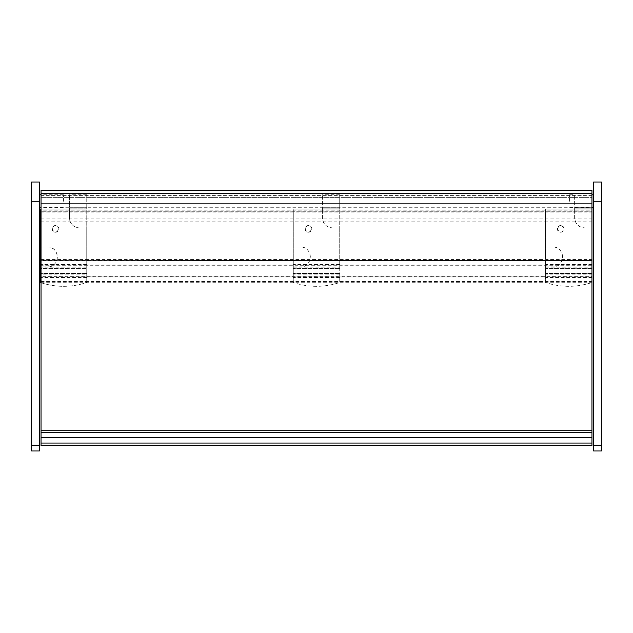 <?xml version="1.0" encoding="UTF-8"?>
<svg xmlns="http://www.w3.org/2000/svg" width="633" height="633" viewBox="0 0 633 633"><rect width="100%" height="100%" fill="white"/><g stroke="black" fill="none" stroke-linecap="round" stroke-linejoin="round"><path stroke-width="0.47" stroke-dasharray="3.17 2.37" d="M591.966 195.391L41.034 195.391L41.034 197.654L591.966 197.654L591.966 190.438M41.034 195.391L41.034 190.438M591.966 432.655L591.966 218.1L591.966 432.655M591.966 221.139L41.034 221.139L41.034 432.655L41.034 220.988L591.966 220.988M41.034 437.466L591.966 437.466M41.034 276.922L41.034 445.45L591.966 445.45L591.966 276.32L41.034 276.32L41.034 276.922L591.966 276.922M41.034 276.32L41.034 265.013L41.034 265.733L591.966 265.733L591.966 265.013L591.966 276.32M591.966 265.733L591.966 207.276L41.034 207.276L41.034 210.188L591.966 210.188M41.034 265.733L41.034 260.203L591.966 260.543L41.034 260.574L41.034 211.762L591.966 211.762M41.034 211.762L41.034 210.188M41.034 207.276L41.034 195.249L41.034 197.654L591.966 197.654L591.966 195.249L591.966 207.276M591.966 267.181L591.966 282.492A72.178 72.178 0 0 1 545.535 282.492C561.012 287.58 576.489 287.58 591.966 282.492L591.966 227.872L584.75 227.872L591.966 227.872L591.966 209.151L574.645 209.151L574.645 217.768A10.104 10.104 0 0 0 584.75 227.872C578.665 227.31 575.294 223.947 574.645 217.768L574.645 209.151L545.535 209.151L545.535 282.492L545.535 266.841L554.674 266.841A10.104 10.104 0 0 0 554.674 247.115L545.535 247.115L545.535 209.151L591.966 209.151L591.966 208.186L591.966 267.181L545.535 267.181M554.674 247.115C564.96 248.722 564.952 265.243 554.674 266.841L545.535 266.841L545.535 247.115L554.674 247.115M557.325 228.877C559.564 224.533 561.811 224.533 564.058 228.877C561.811 233.229 559.564 233.229 557.325 228.877A3.371 3.371 0 0 1 562.373 225.965A3.371 3.371 0 0 1 562.373 231.797A3.371 3.371 0 0 1 557.325 228.877M591.966 208.186L591.966 194.766L591.966 208.186L574.645 208.186L574.645 209.151L574.645 194.766L574.645 208.186L591.966 208.186M591.966 209.151L574.645 209.151L591.966 209.151M591.966 207.292L574.645 207.292L591.966 207.292M591.966 268.621L545.535 268.621L591.966 268.621M591.966 273.432L545.535 273.432L591.966 273.432M41.034 209.151L86.745 209.151L69.424 209.151L69.424 207.292L69.424 209.151L86.745 209.151L86.745 207.292L86.745 282.492L86.745 227.872L79.529 227.872L86.745 227.872L86.745 209.151L69.424 209.151L69.424 217.768A10.104 10.104 0 0 0 79.529 227.872C73.436 227.31 70.073 223.947 69.424 217.768L69.424 209.151L40.314 209.151L40.314 266.841L49.453 266.841A10.104 10.104 0 0 0 49.453 247.115L40.314 247.115L49.453 247.115C59.739 248.722 59.731 265.243 49.453 266.841L40.314 266.841L40.314 282.492C55.791 287.58 71.268 287.58 86.745 282.492A72.178 72.178 0 0 1 41.034 282.737M52.096 228.877C54.335 224.533 56.582 224.533 58.837 228.877C56.59 233.229 54.343 233.229 52.096 228.877A3.371 3.371 0 0 1 57.152 225.965A3.371 3.371 0 0 1 57.152 231.797A3.371 3.371 0 0 1 52.096 228.877M86.745 207.292L86.745 194.766L86.745 207.292L69.424 207.292L69.424 194.766L69.424 207.292L86.745 207.292M40.314 274.88L40.314 277.523L40.314 273.432L40.314 274.88L86.745 274.88M40.314 268.621L40.314 264.531L40.314 268.621L86.745 268.621L40.314 268.621M86.745 273.432L40.314 273.432L86.745 273.432M31.65 450.989L31.65 182.011L39.349 182.011L39.349 445.418L31.65 445.418M39.349 450.989L39.349 445.418M39.349 201.262L39.349 194.766L39.349 201.262M63.411 201.262L63.411 194.766L63.411 201.262M339.715 267.181L339.715 282.492A72.178 72.178 0 0 1 293.285 282.492C308.762 287.58 324.238 287.58 339.715 282.492L339.715 227.872L332.499 227.872L339.715 227.872L339.715 209.151L322.395 209.151L322.395 217.768A10.104 10.104 0 0 0 332.499 227.872C326.414 227.31 323.044 223.947 322.395 217.768L322.395 209.151L293.285 209.151L293.285 282.492L293.285 266.841L302.424 266.841A10.104 10.104 0 0 0 302.424 247.115L293.285 247.115L293.285 209.151L339.715 209.151L339.715 208.186L339.715 267.181L293.285 267.181M302.424 247.115C312.71 248.722 312.702 265.243 302.424 266.841L293.285 266.841L293.285 247.115L302.424 247.115M305.074 228.877C307.314 224.533 309.553 224.533 311.808 228.877C309.561 233.229 307.314 233.229 305.074 228.877A3.371 3.371 0 0 1 310.123 225.965A3.371 3.371 0 0 1 310.123 231.797A3.371 3.371 0 0 1 305.074 228.877M339.715 208.186L339.715 194.766L339.715 208.186L322.395 208.186L322.395 209.151L322.395 194.766L322.395 208.186L339.715 208.186M339.715 209.151L322.395 209.151L339.715 209.151M339.715 207.292L322.395 207.292L339.715 207.292M339.715 268.621L293.285 268.621L339.715 268.621M339.715 273.432L293.285 273.432L339.715 273.432M593.651 450.989L593.651 182.011L601.35 182.011L601.35 445.418L593.651 445.418M601.35 450.989L601.35 445.418M593.651 201.262L593.651 194.766L593.651 201.262M569.589 201.262L569.589 194.766L569.589 201.262M41.034 430.725L591.966 430.725M41.034 282.255L591.966 282.255M41.034 281.361L591.966 281.361M41.034 281.289L591.966 281.289M41.034 265.132L591.966 265.132M41.034 260.772L591.966 260.772M41.034 259.585L591.966 259.585M41.034 211.81L591.966 211.81M591.966 274.88L545.535 274.88M86.745 208.186L69.424 208.186L86.745 208.186M86.745 267.181L40.314 267.181M339.715 274.88L293.285 274.88M41.034 218.1L591.966 218.1M41.034 281.313L591.966 281.313M41.034 281.859L591.966 281.859M41.034 277.048L591.966 277.048M41.034 265.013L591.966 265.013M41.034 260.203L591.966 260.203M41.034 212.087L591.966 212.087M41.034 195.249L591.966 195.249M569.589 194.766L574.645 194.766M591.966 264.531L545.535 264.531M591.966 277.523L545.535 277.523M86.745 194.766L69.424 194.766M86.745 264.531L41.034 264.531M86.745 277.523L41.034 277.523M63.411 194.766L41.034 194.766M63.411 207.759L41.034 207.759M339.715 194.766L322.395 194.766M339.715 264.531L293.285 264.531M339.715 277.523L293.285 277.523M569.589 207.759L591.966 207.759"/><path stroke-width="0.95" d="M591.966 203.866L41.034 203.866L41.034 190.438L591.966 190.438L591.966 445.45L41.034 445.45L41.034 443.045L591.966 443.045M41.034 203.866L41.034 437.466L591.966 437.466M41.034 437.466L41.034 443.045M41.034 209.151L40.314 209.151L40.314 282.492A72.178 72.178 0 0 0 41.034 282.737M31.65 445.418L31.65 450.989L39.349 450.989L39.349 445.418L31.65 445.418L31.65 182.011L39.349 182.011L39.349 445.418M593.651 445.418L593.651 450.989L601.35 450.989L601.35 445.418L593.651 445.418L593.651 182.011L601.35 182.011L601.35 445.418M41.034 193.476L591.966 193.476M41.034 430.725L591.966 430.725M39.349 201.262L31.65 201.262M601.35 201.262L593.651 201.262M41.034 432.655L591.966 432.655M41.034 264.531L40.314 264.531M41.034 277.523L40.314 277.523M41.034 194.766L39.349 194.766M41.034 207.759L39.349 207.759M591.966 207.759L593.651 207.759M591.966 194.766L593.651 194.766"/></g></svg>
